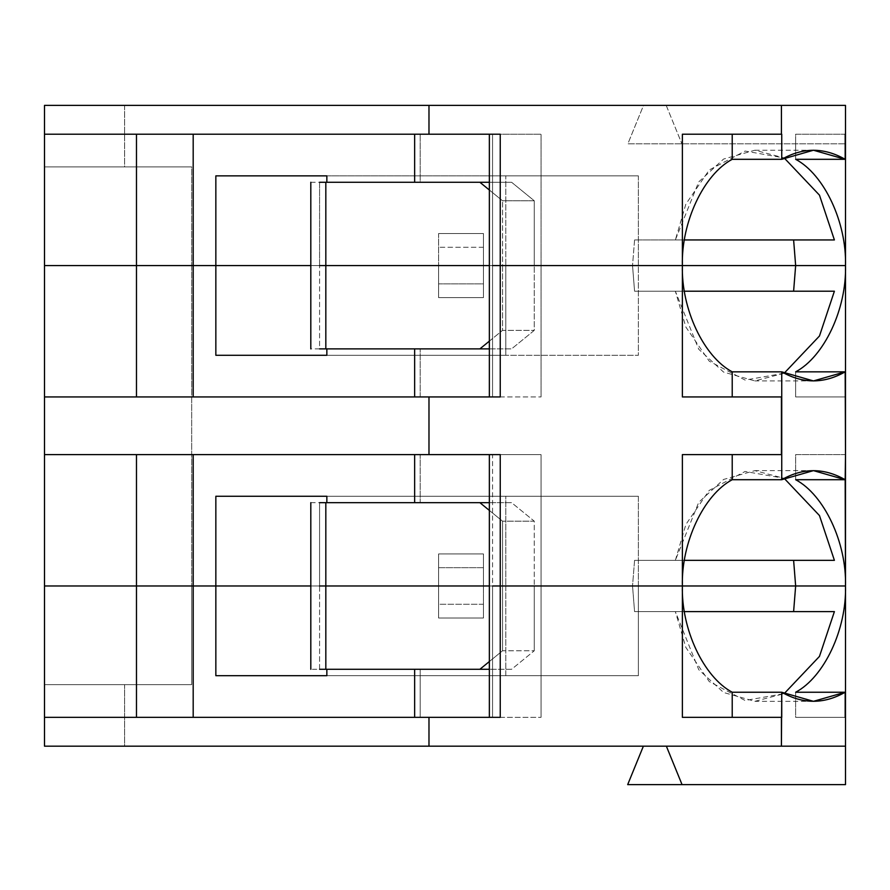 <?xml version="1.0" encoding="UTF-8"?>
<svg xmlns="http://www.w3.org/2000/svg" width="890" height="890" viewBox="0 0 890 890"><rect width="100%" height="100%" fill="white"/><g stroke="black" fill="none" stroke-linecap="round" stroke-linejoin="round"><path stroke-width="0.67" stroke-dasharray="4.45 3.34" d="M310.81 182.272L319.577 182.272L319.577 265.576L310.81 265.576L319.577 265.576L319.577 182.272L325.829 182.272L319.577 182.272M191.684 265.576L44.5 265.576L44.5 166.897L191.684 166.897L191.684 265.576L191.684 166.897L124.6 166.897L124.6 105.376L44.5 105.376L44.5 265.576L438.592 265.576L191.684 265.576L438.592 265.576L438.592 233.536L438.592 265.576L438.592 233.536L483.448 233.536L438.592 233.536L438.592 265.576L483.448 265.576L483.448 233.536L483.448 265.576L483.448 233.536L483.448 247.275L438.592 247.275L483.448 247.275L483.448 265.576L438.592 265.576L438.592 297.616L483.448 297.616L483.448 265.576L845.5 265.576L483.448 265.576L845.5 265.576L845.5 105.376L124.6 105.376L845.5 105.376L643.537 105.376L845.5 105.376L845.5 585.976L845.5 265.576L483.448 265.576L483.448 283.877L438.592 283.877L438.592 297.616L438.592 265.576L438.592 283.877L438.592 265.576L483.448 265.576L483.448 297.616L483.448 265.576L191.684 265.576L191.684 585.976L845.5 585.976L483.448 585.976L483.448 553.936L438.592 553.936L438.592 585.976L191.684 585.976L191.684 265.576L44.5 265.576L191.684 265.576M845.5 105.376L845.5 143.824L845.5 105.376L845.5 143.824L627.851 143.824L643.537 105.376L666.198 105.376L681.896 143.824L666.198 105.376L845.5 105.376L643.537 105.376L627.851 143.824L845.5 143.824L627.851 143.824L845.5 143.824L845.5 105.376M845.5 134.212L795.649 134.212L795.649 159.31L795.649 134.212L845.5 134.212M732.214 134.212L682.374 134.212L732.214 134.212M682.374 265.576L632.534 265.576L634.57 239.944L675.354 239.944L698.739 181.894L723.581 159.054L754.876 150.232L784.168 157.931L745.108 151.066L709.23 169.979L685.867 204.088L675.354 239.944L634.57 239.944L632.534 265.576L682.374 265.576L632.534 265.576L682.374 265.576L632.534 265.576L682.374 265.576L632.534 265.576L634.57 291.208L632.534 265.576L682.374 265.576M834.397 239.944L634.57 239.944L834.397 239.944M684.41 239.944L675.354 239.944L684.41 239.944M500.247 396.94L492.548 396.94L492.548 265.576L489.355 265.576L541.053 265.576L492.548 265.576L492.548 134.212L492.548 265.576L541.053 265.576L541.053 134.212L541.053 265.576L534.256 265.576L534.256 200.773L534.256 265.576L502.539 265.576L502.539 200.773L502.539 265.576L489.355 265.576L492.548 265.576L492.548 396.94L541.053 396.94L44.5 396.94L420.202 396.94L420.202 348.88L326.853 348.88L420.202 348.88L420.202 396.94L414.64 396.94L489.355 396.94M500.247 134.212L489.355 134.212M136.482 134.212L541.053 134.212L136.482 134.212M414.64 182.272L511.605 182.272L534.256 200.773L502.539 200.773L489.355 190.004L502.539 200.773L534.256 200.773L511.605 182.272L325.829 182.272L325.829 265.576L319.577 265.576L325.829 265.576L325.829 182.272L420.202 182.272L420.202 134.212L420.202 182.272L414.64 182.272M489.355 182.272L511.605 182.272L489.355 182.272M326.853 175.864L638.375 175.864L638.375 265.576L325.829 265.576L638.375 265.576L638.375 175.864L505.787 175.864L505.787 265.576L638.375 265.576L505.787 265.576L505.787 175.864L638.375 175.864L326.853 175.864M44.5 166.897L191.684 166.897L44.5 166.897L44.5 105.376L124.6 105.376L124.6 166.897L44.5 166.897M215.847 175.864L505.787 175.864L215.847 175.864M215.847 265.576L505.787 265.576L310.81 265.576L505.787 265.576L505.787 355.288L215.847 355.288L505.787 355.288L505.787 265.576L638.375 265.576L638.375 355.288L326.853 355.288L638.375 355.288L505.787 355.288L638.375 355.288L638.375 265.576L215.847 265.576M438.592 233.536L483.448 233.536L438.592 233.536M310.81 502.672L319.577 502.672L319.577 585.976L638.375 585.976L310.81 585.976L505.787 585.976L505.787 496.264L215.847 496.264L638.375 496.264L326.853 496.264L638.375 496.264L638.375 585.976L325.829 585.976L325.829 502.672L420.202 502.672L420.202 454.612L136.482 454.612L541.053 454.612L492.548 454.612L492.548 585.976L541.053 585.976L489.355 585.976L502.539 585.976L502.539 521.173L489.355 510.404L502.539 521.173L502.539 585.976L541.053 585.976L489.355 585.976L492.548 585.976L492.548 454.612L541.053 454.612L541.053 585.976L541.053 454.612L414.64 454.612L420.202 454.612L420.202 502.672L414.64 502.672L511.605 502.672L534.256 521.173L534.256 585.976L534.256 521.173L502.539 521.173L534.256 521.173L511.605 502.672L325.829 502.672L325.829 585.976L319.577 585.976L319.577 502.672L325.829 502.672L319.577 502.672M319.577 348.88L325.829 348.88L325.829 265.576L319.577 265.576L325.829 265.576L325.829 348.88L319.577 348.88L319.577 265.576L319.577 348.88L310.81 348.88M44.5 585.976L191.684 585.976L44.5 585.976L44.5 265.576L44.5 684.655L124.6 684.655L124.6 746.176L44.5 746.176L44.5 684.655L44.5 746.176L124.6 746.176L124.6 684.655L191.684 684.655L191.684 585.976L438.592 585.976L438.592 553.936L483.448 553.936L483.448 585.976L483.448 553.936L483.448 567.675L438.592 567.675L438.592 553.936L438.592 585.976L438.592 567.675L483.448 567.675L483.448 585.976L438.592 585.976L438.592 618.016L438.592 604.277L483.448 604.277L483.448 618.016L438.592 618.016L483.448 618.016L483.448 585.976L483.448 618.016L438.592 618.016L483.448 618.016L483.448 585.976L845.5 585.976L845.5 746.176L845.5 585.976L483.448 585.976L483.448 604.277L438.592 604.277L438.592 585.976L483.448 585.976L438.592 585.976L438.592 618.016L438.592 585.976L44.5 585.976L191.684 585.976L191.684 684.655L44.5 684.655L191.684 684.655L44.5 684.655L44.5 585.976M682.374 585.976L632.534 585.976L682.374 585.976L632.534 585.976L634.57 560.344L675.354 560.344L698.739 502.294L723.581 479.454L754.876 470.632L784.168 478.33L745.108 471.466L709.23 490.379L685.867 524.488L675.354 560.344L634.57 560.344L632.534 585.976L682.374 585.976L632.534 585.976L634.57 611.608L793.613 611.608L634.57 611.608L675.354 611.608L685.867 647.464L709.23 681.573L745.108 700.486L784.168 693.622L754.876 701.32L723.581 692.498L698.739 669.658L675.354 611.608L684.41 611.608L634.57 611.608L632.534 585.976L682.374 585.976M44.5 454.612L136.482 454.612L44.5 454.612M500.247 454.612L489.355 454.612M732.214 454.612L682.374 454.612L732.214 454.612M483.448 553.936L438.592 553.936L483.448 553.936M492.548 265.576L541.053 265.576L541.053 396.94L541.053 265.576L534.256 265.576L534.256 330.379L511.605 348.88L414.64 348.88L511.605 348.88L534.256 330.379L534.256 265.576L502.539 265.576L502.539 330.379L534.256 330.379L502.539 330.379L502.539 265.576L489.355 265.576L541.053 265.576L492.548 265.576M489.355 341.148L502.539 330.379L489.355 341.148M489.355 348.88L511.605 348.88L489.355 348.88M325.829 348.88L326.853 348.88L325.829 348.88M325.829 265.576L638.375 265.576L325.829 265.576M483.448 297.616L438.592 297.616L483.448 297.616L438.592 297.616L438.592 283.877L483.448 283.877L483.448 297.616M793.613 291.208L634.57 291.208L793.613 291.208M784.168 373.222L754.876 380.92L723.581 372.098L698.739 349.258L675.354 291.208L634.57 291.208L684.41 291.208L675.354 291.208L685.867 327.064L709.23 361.173L745.108 380.086L784.168 373.222M682.374 396.94L781.743 396.94L682.374 396.94M795.649 371.842L795.649 396.94L845.5 396.94L795.649 396.94L845.177 396.94L795.649 396.94L795.649 371.842M845.5 454.612L795.649 454.612L795.649 479.71L795.649 454.612L845.5 454.612M834.397 560.344L634.57 560.344L834.397 560.344M684.41 560.344L675.354 560.344L684.41 560.344M319.577 669.28L319.577 585.976L325.829 585.976L325.829 669.28L319.577 669.28L326.853 669.28L325.829 669.28L325.829 585.976L638.375 585.976L505.787 585.976L505.787 675.688L215.847 675.688L505.787 675.688L505.787 585.976L215.847 585.976L638.375 585.976L638.375 496.264L505.787 496.264L505.787 585.976L638.375 585.976L319.577 585.976L319.577 669.28L310.81 669.28M489.355 502.672L511.605 502.672L489.355 502.672M500.247 717.34L414.64 717.34L420.202 717.34L420.202 669.28L326.853 669.28L511.605 669.28L534.256 650.779L502.539 650.779L489.355 661.548L502.539 650.779L502.539 585.976L534.256 585.976L534.256 650.779L534.256 585.976L502.539 585.976L502.539 650.779L534.256 650.779L511.605 669.28L414.64 669.28L420.202 669.28L420.202 717.34L414.64 717.34L541.053 717.34L492.548 717.34L492.548 585.976L541.053 585.976L541.053 717.34L541.053 585.976L492.548 585.976L492.548 717.34L489.355 717.34M795.649 717.34L845.177 717.34L795.649 717.34L795.649 692.242L795.649 717.34L845.5 717.34L795.649 717.34M845.5 784.624L845.5 746.176L124.6 746.176L845.5 746.176L845.5 784.624L627.684 784.624L845.5 784.624M643.381 746.176L845.5 746.176L643.381 746.176M682.374 717.34L732.214 717.34L682.374 717.34M834.397 611.608L793.613 611.608L834.397 611.608M781.743 717.34L732.214 717.34L781.743 717.34M666.365 746.176L845.5 746.176L666.365 746.176M534.256 585.976L541.053 585.976L534.256 585.976M638.375 585.976L638.375 675.688L326.853 675.688L638.375 675.688L638.375 585.976M44.5 717.34L136.482 717.34L44.5 717.34M420.202 717.34L136.482 717.34L420.202 717.34M511.605 669.28L489.355 669.28L511.605 669.28M505.787 675.688L638.375 675.688L505.787 675.688M754.876 150.232L813.46 150.232M813.46 380.92L754.876 380.92M813.46 470.632L754.876 470.632M813.46 701.32L754.876 701.32"/><path stroke-width="1.33" d="M325.829 182.272L319.577 182.272L325.829 182.272L325.829 265.576L325.829 182.272L479.888 182.272L325.829 182.272M319.577 265.576L489.355 265.576L319.577 265.576M44.5 105.376L845.5 105.376L845.5 265.576L845.5 105.376L428.98 105.376L428.98 134.212L500.247 134.212L500.247 265.576L682.374 265.576L682.374 134.212L781.42 134.212L781.42 105.376L781.42 134.212L682.374 134.212L682.374 265.576L845.5 265.576C846.724 222.422 824.251 174.496 795.649 159.31C824.251 174.496 846.724 222.422 845.5 265.576L795.649 265.576L793.613 239.944L795.649 265.576L682.374 265.576C681.139 222.422 703.623 174.496 732.214 159.31L781.743 159.31L781.743 134.212L781.743 159.31L732.214 159.31C703.623 174.496 681.139 222.422 682.374 265.576L500.247 265.576L500.247 134.212L44.5 134.212L428.98 134.212L428.98 105.376L44.5 105.376L44.5 134.212L44.5 105.376M732.214 134.212L732.214 159.31L732.214 134.212M784.168 157.931L819.468 195.155L834.397 239.944L684.41 239.944L834.397 239.944L819.468 195.155L784.168 157.931M795.649 159.31L845.177 159.31L813.46 150.232L781.743 159.31C802.891 147.273 824.029 147.273 845.177 159.31L795.649 159.31M845.177 134.212L845.177 159.31L845.177 134.212M500.247 396.94L500.247 265.576L682.374 265.576L682.374 396.94L781.743 396.94L781.743 371.842L732.214 371.842L732.214 396.94L732.214 371.842C703.623 356.656 681.139 308.73 682.374 265.576L795.649 265.576L793.613 291.208L795.649 265.576L845.5 265.576C846.724 308.73 824.251 356.656 795.649 371.842L845.177 371.842L845.5 396.94L845.5 265.576L682.374 265.576C681.139 308.73 703.623 356.656 732.214 371.842L781.743 371.842L813.46 380.92L845.177 371.842L795.649 371.842C824.251 356.656 846.724 308.73 845.5 265.576L845.5 454.612L845.177 371.842C824.029 383.879 802.891 383.879 781.743 371.842L781.743 479.71C802.891 467.673 824.029 467.673 845.177 479.71L845.5 585.976L682.374 585.976L682.374 454.612L781.42 454.612L781.42 396.94L682.374 396.94L682.374 265.576L492.548 265.576L500.247 265.576L492.548 265.576L500.247 265.576L500.247 396.94L428.98 396.94L428.98 454.612L44.5 454.612L44.5 134.212L44.5 265.576L215.847 265.576L215.847 175.864L326.853 175.864L326.853 182.272L326.853 175.864L215.847 175.864L215.847 265.576L193.186 265.576L193.186 134.212L193.186 265.576L136.482 265.576L136.482 134.212L136.482 265.576L44.5 265.576L44.5 454.612L500.247 454.612L428.98 454.612L428.98 396.94L44.5 396.94L492.548 396.94M492.548 134.212L500.247 134.212M414.64 134.212L414.64 182.272L414.64 134.212M489.355 190.004L479.888 182.272L489.355 182.272L479.888 182.272L489.355 190.004M310.81 182.272L310.81 265.576L44.5 265.576L136.482 265.576L136.482 396.94L136.482 265.576L193.186 265.576L193.186 396.94L193.186 265.576L215.847 265.576L215.847 355.288L215.847 265.576L310.81 265.576L310.81 348.88M325.829 502.672L319.577 502.672L325.829 502.672L325.829 585.976L325.829 502.672L479.888 502.672L325.829 502.672M319.577 585.976L489.355 585.976L319.577 585.976M319.577 348.88L325.829 348.88L325.829 265.576L325.829 348.88L479.888 348.88L489.355 341.148L479.888 348.88L489.355 348.88L319.577 348.88M193.186 454.612L193.186 585.976L215.847 585.976L215.847 496.264L326.853 496.264L326.853 502.672L326.853 496.264L215.847 496.264L215.847 585.976L44.5 585.976L44.5 454.612L44.5 585.976L193.186 585.976L193.186 454.612M682.374 585.976L492.548 585.976L500.247 585.976L500.247 454.612L500.247 585.976L682.374 585.976C681.139 542.822 703.623 494.896 732.214 479.71L732.214 454.612L732.214 479.71C703.623 494.896 681.139 542.822 682.374 585.976L845.5 585.976L845.5 454.612L845.177 479.71L813.46 470.632L781.743 479.71L732.214 479.71L781.743 479.71L781.743 454.612L682.374 454.612L682.374 585.976L500.247 585.976L500.247 717.34L44.5 717.34L44.5 746.176L428.98 746.176L428.98 717.34L428.98 746.176L781.42 746.176L781.42 717.34L682.374 717.34L682.374 585.976L682.374 717.34L781.743 717.34L781.743 692.242L813.46 701.32L845.177 692.242L795.649 692.242C824.251 677.056 846.724 629.13 845.5 585.976C846.724 542.822 824.251 494.896 795.649 479.71C824.251 494.896 846.724 542.822 845.5 585.976L845.5 784.624L627.684 784.624L643.381 746.176L627.684 784.624L682.052 784.624L666.365 746.176L682.052 784.624L845.5 784.624L845.5 746.176L44.5 746.176L44.5 585.976L136.482 585.976L136.482 454.612L136.482 585.976L215.847 585.976L215.847 675.688L215.847 585.976L44.5 585.976L44.5 717.34L500.247 717.34L500.247 585.976L492.548 585.976L682.374 585.976C681.139 629.13 703.623 677.056 732.214 692.242C703.623 677.056 681.139 629.13 682.374 585.976L795.649 585.976L793.613 560.344L795.649 585.976L682.374 585.976M310.81 502.672L310.81 585.976L215.847 585.976L310.81 585.976L310.81 669.28M492.548 454.612L500.247 454.612M326.853 348.88L326.853 355.288L215.847 355.288L326.853 355.288L326.853 348.88M414.64 348.88L414.64 396.94L414.64 348.88M489.355 396.94L489.355 265.576L325.829 265.576L489.355 265.576L489.355 134.212M834.397 291.208L819.468 335.997L784.168 373.222L819.468 335.997L834.397 291.208L684.41 291.208L834.397 291.208M795.649 479.71L845.177 479.71L795.649 479.71M784.168 478.33L819.468 515.555L834.397 560.344L684.41 560.344L834.397 560.344L819.468 515.555L784.168 478.33M414.64 454.612L414.64 502.672L414.64 454.612M489.355 510.404L479.888 502.672L489.355 502.672L479.888 502.672L489.355 510.404M319.577 669.28L325.829 669.28L325.829 585.976L489.355 585.976L325.829 585.976L325.829 669.28L319.577 669.28M845.177 717.34L845.177 692.242L845.177 717.34M793.613 611.608L795.649 585.976L793.613 611.608M784.168 693.622L819.468 656.397L834.397 611.608L684.41 611.608L834.397 611.608L819.468 656.397L784.168 693.622M732.214 717.34L732.214 692.242L781.743 692.242L732.214 692.242L732.214 717.34M845.5 585.976L795.649 585.976L845.5 585.976C846.724 629.13 824.251 677.056 795.649 692.242L845.177 692.242C824.029 704.279 802.891 704.279 781.743 692.242L781.42 746.176L845.5 746.176L845.5 585.976M414.64 717.34L414.64 669.28L414.64 717.34M326.853 675.688L326.853 669.28L326.853 675.688L215.847 675.688L326.853 675.688M136.482 717.34L136.482 585.976L136.482 717.34M500.247 717.34L492.548 717.34M489.355 669.28L325.829 669.28L479.888 669.28L489.355 661.548L479.888 669.28L489.355 669.28M193.186 717.34L193.186 585.976L193.186 717.34M489.355 717.34L489.355 454.612"/></g></svg>

